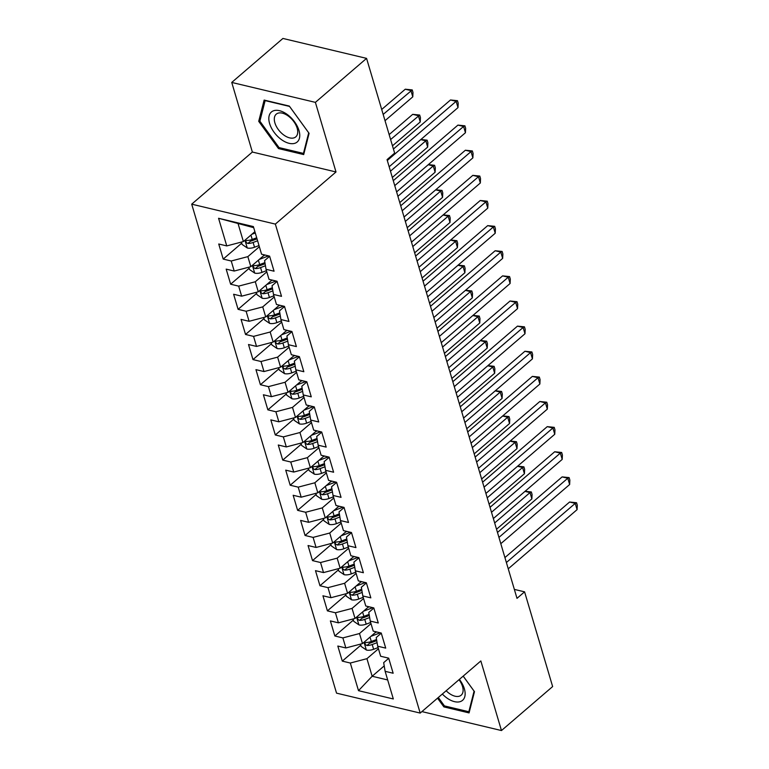 <?xml version="1.0" encoding="UTF-8"?>
<svg xmlns="http://www.w3.org/2000/svg" width="769" height="769" viewBox="0 0 769 769"><rect width="100%" height="100%" fill="white"/><g stroke="black" fill="none" stroke-linecap="round" stroke-linejoin="round"><path stroke-width="1.15" d="M191.702 204.17L336.543 693.148L420.191 713.074L275.35 224.096L191.702 204.17L252.357 152.041L336.005 171.968L315.386 102.364L231.738 82.437L252.357 152.041M231.738 82.437L282.925 38.45L366.573 58.377L315.386 102.364M253.712 227.672L218.569 218.281L226.759 245.917L218.732 244.004L223.202 259.086L231.229 260.999L234.209 271.044L226.182 269.131L230.642 284.213L238.669 286.126L241.649 296.171L233.622 294.258L238.092 309.34L246.109 311.253L249.089 321.298L241.062 319.385L245.532 334.467L253.559 336.38L256.529 346.425L248.512 344.512L252.972 359.594L260.999 361.507L263.978 371.552L255.952 369.639L260.412 384.721L268.439 386.634L271.419 396.679L263.392 394.766L267.862 409.848L275.888 411.761L278.859 421.806L270.832 419.893L275.302 434.975L283.328 436.888L286.308 446.933L278.282 445.02L282.742 460.102L290.769 462.015L293.748 472.06L285.722 470.147L290.192 485.229L298.218 487.142L301.188 497.187L293.162 495.284L297.632 510.356L305.658 512.269L308.638 522.314L300.612 520.411L305.072 535.484L313.098 537.396L316.078 547.451L308.052 545.538L312.522 560.611L320.548 562.524L323.518 572.578L315.492 570.665L319.962 585.738L327.988 587.651L330.968 597.705L322.942 595.792L327.402 610.865L335.428 612.778L338.408 622.832L330.382 620.919L334.851 635.992L342.868 637.905L345.848 647.959L337.822 646.047L342.292 661.119L360.815 645.201M218.569 218.281L253.386 226.576L261.575 254.212L269.602 256.125L274.062 271.207L266.045 269.294L269.015 279.339L277.042 281.252L281.512 296.334L273.485 294.421L276.465 304.466L284.492 306.379L288.952 321.461L280.925 319.548L283.905 329.593L291.932 331.506L296.392 346.588L288.375 344.675L291.345 354.72L299.372 356.633L303.842 371.715L295.815 369.802L298.795 379.848L306.812 381.76L311.282 396.842L303.255 394.93L306.235 404.975L314.261 406.888L318.722 421.97L310.695 420.057L313.675 430.102L321.702 432.015L326.171 447.097L318.145 445.184L321.115 455.229L329.142 457.142L333.611 472.224L325.585 470.311L328.565 480.356L336.591 482.269L341.052 497.351L333.025 495.438L336.005 505.483L344.031 507.396L348.501 522.478L340.475 520.565L343.445 530.61L351.471 532.523L355.941 547.605L347.915 545.692L350.895 555.747L358.921 557.65L363.381 572.732L355.355 570.819L358.335 580.874L366.361 582.777L370.831 597.859L362.805 595.946L365.775 606.001L373.801 607.914L378.271 622.986L370.245 621.073L373.225 631.128L381.251 633.041L385.711 648.113L377.685 646.2L380.665 656.255L388.691 658.168L393.151 673.24L385.134 671.327L393.315 698.963L358.498 690.668L350.318 663.032L342.292 661.119M366.573 58.377L394.632 153.108L387.047 159.625L516.999 598.349L524.583 591.832L514.346 589.4M376.166 631.83L362.478 643.595L359.498 633.541L371.004 623.649M345.848 647.959L362.478 643.595M342.868 637.905L359.498 633.541M385.134 671.327L383.673 662.657L388.729 658.302M368.726 606.703L355.028 618.468L352.058 608.414L363.564 598.522M338.408 622.832L355.028 618.468M335.428 612.778L352.058 608.414M377.685 646.2L376.224 637.53L381.289 633.175M361.286 581.575L347.588 593.341L344.608 583.286L356.124 573.395M330.968 597.705L347.588 593.341M327.988 587.651L344.608 583.286M370.245 621.073L368.784 612.403L373.849 608.048M353.836 556.448L340.148 568.214L337.168 558.159L348.674 548.268M323.518 572.578L340.148 568.214M320.548 562.524L337.168 558.159M362.805 595.946L361.343 587.276L366.4 582.921M346.396 531.321L332.698 543.087L329.728 533.032L341.234 523.141M316.078 547.451L332.698 543.087M313.098 537.396L329.728 533.032M355.355 570.819L353.894 562.149L358.96 557.794M338.956 506.194L325.258 517.96L322.278 507.905L333.794 498.014M308.638 522.314L325.258 517.96M305.658 512.269L322.278 507.905M347.915 545.692L346.454 537.022L351.52 532.667M331.506 481.058L317.818 492.833L314.838 482.778L326.354 472.887M301.188 497.187L317.818 492.833M298.218 487.142L314.838 482.778M340.475 520.565L339.014 511.894L344.07 507.54M324.066 455.93L310.378 467.706L307.398 457.651L318.904 447.76M293.748 472.06L310.378 467.706M290.769 462.015L307.398 457.651M333.025 495.438L331.564 486.767L336.63 482.413M316.626 430.803L302.928 442.579L299.948 432.524L311.464 422.633M286.308 446.933L302.928 442.579M283.328 436.888L299.948 432.524M325.585 470.311L324.124 461.64L329.19 457.286M309.176 405.676L295.488 417.452L292.508 407.397L304.024 397.506M278.859 421.806L295.488 417.452M275.888 411.761L292.508 407.397M318.145 445.184L316.684 436.513L321.74 432.159M301.736 380.549L288.048 392.325L285.068 382.27L296.574 372.379M271.419 396.679L288.048 392.325M268.439 386.634L285.068 382.27M310.695 420.057L309.244 411.386L314.3 407.032M294.296 355.422L280.598 367.197L277.628 357.143L289.134 347.252M263.978 371.552L280.598 367.197M260.999 361.507L277.628 357.143M303.255 394.93L301.794 386.259L306.86 381.905M286.847 330.295L273.158 342.07L270.179 332.016L281.694 322.124M256.529 346.425L273.158 342.07M253.559 336.38L270.179 332.016M295.815 369.802L294.354 361.132L299.42 356.778M279.407 305.168L265.718 316.943L262.738 306.889L274.245 296.997M249.089 321.298L265.718 316.943M246.109 311.253L262.738 306.889M288.375 344.675L286.914 336.005L291.97 331.65M271.966 280.041L258.269 291.807L255.298 281.762L266.805 271.87M241.649 296.171L258.269 291.807M238.669 286.126L255.298 281.762M280.925 319.548L279.464 310.878L284.53 306.523M264.526 254.914L250.829 266.68L247.849 256.635L259.364 246.743M234.209 271.044L250.829 266.68M231.229 260.999L247.849 256.635M273.485 294.421L272.024 285.751L277.09 281.396M254.895 231.661L243.388 241.553L238.179 223.971M226.759 245.917L243.388 241.553M266.045 269.294L264.584 260.624L269.64 256.269M421.912 711.594L501.465 730.55L552.642 686.563L524.583 591.832M336.005 171.968L275.35 224.096M501.465 730.55L480.846 660.946L420.191 713.074M384.212 665.896L372.148 676.259L387.691 679.959M378.454 648.776L366.938 658.668L372.148 676.259L358.498 690.668M350.318 663.032L366.938 658.668M303.688 154.579L309.1 133.325L289.327 106.084L264.132 100.076L258.72 121.329L278.503 148.571L303.688 154.579M437.542 698.165L443.886 706.903L469.071 712.911L474.483 691.658L463.198 676.114M223.202 259.086L241.726 243.158M230.642 284.213L249.166 268.285M264.142 255.423L264.68 254.952M238.092 309.34L256.615 293.412M271.592 280.55L272.13 280.079M245.532 334.467L264.055 318.539M279.032 305.678L279.57 305.206M252.972 359.594L271.495 343.666M286.472 330.805L287.01 330.334M260.412 384.721L278.945 368.803M293.912 355.932L294.46 355.461M267.862 409.848L286.385 393.93M301.361 381.059L301.9 380.588M275.302 434.975L293.825 419.057M308.802 406.186L309.34 405.715M282.742 460.102L301.275 444.184M316.242 431.313L316.79 430.842M290.192 485.229L308.715 469.311M323.691 456.44L324.23 455.969M297.632 510.356L316.155 494.438M331.131 481.567L331.67 481.106M305.072 535.484L323.605 519.565M338.571 506.694L339.119 506.233M312.522 560.611L331.045 544.692M346.021 531.821L346.559 531.36M319.962 585.738L338.485 569.819M353.461 556.948L354 556.487M327.402 610.865L345.925 594.946M360.901 582.075L361.449 581.614M334.851 635.992L353.375 620.074M368.351 607.202L368.889 606.741M375.791 632.329L376.329 631.868M279.512 147.696L278.503 148.571M260.162 120.089L258.72 121.329M444.905 706.029L443.886 706.903M387.297 160.49L456.142 101.325L457.997 107.612L389.162 166.767M393.42 149.032L450.49 99.98L456.142 101.325L457.468 100.691L458.209 103.209L457.997 107.612M450.49 99.98L457.468 100.691M241.408 242.072L242.1 244.436L247.368 248.022A8.065 4.095 -16.5 0 0 254.529 247.243L259.009 245.551M251.838 234.295L255.289 232.988M385.029 120.695L412.79 96.836L410.925 90.559L405.273 89.214L381.703 109.467M256.702 237.765L252.222 239.457A8.065 4.095 163.5 0 1 246.993 240.437C245.234 241.293 245.532 242.302 247.887 243.456A8.065 4.095 -16.5 0 0 253.116 242.466L257.596 240.784M257.019 238.832L252.011 240.726A4.105 2.086 163.5 0 1 250.617 241.11L247.887 243.456M246.993 240.437L246.08 240.707M405.273 89.214L412.251 89.915L383.164 114.408M412.251 89.915L412.991 92.434L412.79 96.836M394.747 185.617L463.582 126.452L465.437 132.739L396.602 191.894M393.276 180.667L457.93 125.107L463.582 126.452L464.909 125.818L465.649 128.336L465.437 132.739M457.93 125.107L464.909 125.818M402.187 210.744L471.022 151.589L472.887 157.866L404.052 217.021M400.726 205.794L465.37 150.234L471.022 151.589L472.349 150.945L473.098 153.464L472.887 157.866M465.37 150.234L472.349 150.945M248.848 267.208L249.55 269.563L254.818 273.149A8.065 4.095 -16.5 0 0 261.979 272.37L266.449 270.678M259.278 259.422L268.621 255.894M263.777 255.558L265.113 255.058M392.469 145.822L420.23 121.963L418.365 115.686L412.713 114.341L389.143 134.594M264.911 262.604L259.672 264.584A8.065 4.095 163.5 0 1 254.433 265.565C252.684 266.42 252.982 267.429 255.327 268.583A8.065 4.095 -16.5 0 0 260.566 267.593L265.449 265.757M265.103 263.719L259.461 265.853A4.105 2.086 163.5 0 1 258.057 266.237L255.327 268.583M254.433 265.565L253.52 265.834M412.713 114.341L419.691 115.042L390.614 139.535M419.691 115.042L420.441 117.561L420.23 121.963M256.288 292.335L256.99 294.69L262.258 298.276A8.065 4.095 -16.5 0 0 269.419 297.497L273.899 295.805M266.728 284.549L276.061 281.021M271.217 280.685L272.553 280.185M272.361 287.731L267.112 289.711A8.065 4.095 163.5 0 1 261.883 290.692C260.124 291.547 260.422 292.556 262.767 293.71A8.065 4.095 -16.5 0 0 268.006 292.72L272.889 290.884M272.543 288.846L266.901 290.98A4.105 2.086 163.5 0 1 265.497 291.364L262.767 293.71M261.883 290.692L260.97 290.961M392.334 177.466L427.67 147.09L425.815 140.814L390.469 171.179M420.903 139.487L427.141 140.169L427.881 142.688L427.67 147.09M427.141 140.169L425.815 140.814L420.768 139.612M295.825 142.899A19.773 11.275 -130.7 0 0 294.594 121.867A19.773 11.275 -130.7 0 0 272.755 111.111A19.773 11.275 -130.7 0 0 273.985 132.133A19.773 11.275 -130.7 0 0 295.825 142.899M294.758 137.555A14.976 8.536 -130.7 0 0 295.777 136.872A14.976 8.536 -130.7 0 0 293.172 120.781A14.976 8.536 -130.7 0 0 277.282 113.485A14.976 8.536 -130.7 0 0 276.254 114.158A14.976 8.536 -130.7 0 0 278.859 130.259A14.976 8.536 -130.7 0 0 294.758 137.555M259.884 121.185L265.132 100.604L289.538 106.42L308.696 132.816L303.457 153.406L279.041 147.59L259.884 121.185M304.139 152.82L303.457 153.406M442.348 694.032A19.773 11.275 -130.7 0 0 461.208 701.222A19.773 11.275 -130.7 0 0 459.381 679.392M446.164 690.754A14.976 8.536 -130.7 0 0 460.141 695.878A14.976 8.536 -130.7 0 0 461.16 695.205A14.976 8.536 -130.7 0 0 459.016 679.709M463.178 676.134L474.079 691.148L468.84 711.738L444.434 705.913L438.32 697.493M469.523 711.142L468.84 711.738M409.627 235.872L478.472 176.716L480.327 182.993L411.492 242.148M408.166 230.931L472.82 175.361L478.472 176.716L479.798 176.072L480.538 178.591L480.327 182.993M472.82 175.361L479.798 176.072M417.077 260.999L485.912 201.843L487.767 208.12L418.932 267.276M415.606 256.058L480.26 200.488L485.912 201.843L487.238 201.199L487.979 203.718L487.767 208.12M480.26 200.488L487.238 201.199M263.738 317.462L264.43 319.817L269.698 323.403A8.065 4.095 -16.5 0 0 276.859 322.624L281.339 320.933M274.168 309.676L283.511 306.149M278.657 305.812L279.993 305.312M279.801 312.858L274.552 314.838A8.065 4.095 163.5 0 1 269.323 315.819C267.564 316.674 267.862 317.684 270.217 318.837A8.065 4.095 -16.5 0 0 275.446 317.857L280.329 316.011M279.993 313.973L274.341 316.107A4.105 2.086 163.5 0 1 272.947 316.492L270.217 318.837M269.323 315.819L268.41 316.088M399.774 202.593L435.11 172.218L433.255 165.941L397.909 196.306M428.343 164.614L434.581 165.297L435.321 167.815L435.11 172.218M434.581 165.297L433.255 165.941L428.208 164.739M271.178 342.589L271.88 344.945L277.148 348.54A8.065 4.095 -16.5 0 0 284.309 347.751L288.779 346.06M281.608 334.803L290.951 331.276M286.106 330.939L287.433 330.439M287.241 337.985L282.002 339.965A8.065 4.095 163.5 0 1 276.763 340.946C275.014 341.801 275.312 342.811 277.657 343.964A8.065 4.095 -16.5 0 0 282.896 342.984L287.779 341.138M287.433 339.1L281.79 341.234A4.105 2.086 163.5 0 1 280.387 341.619L277.657 343.964M276.763 340.946L275.85 341.215M407.214 227.72L442.56 197.345L440.695 191.068L405.359 221.434M435.792 189.751L442.021 190.433L442.771 192.942L442.56 197.345M442.021 190.433L440.695 191.068L435.658 189.866M424.517 286.126L493.352 226.97L495.217 233.247L426.382 292.412M423.056 281.185L487.7 225.625L493.352 226.97L494.678 226.326L495.428 228.845L495.217 233.247M487.7 225.625L494.678 226.326M278.618 367.717L279.32 370.072L284.588 373.667A8.065 4.095 -16.5 0 0 291.749 372.878L296.228 371.187M289.057 359.93L298.391 356.403M293.547 356.066L294.883 355.566M294.69 363.112L289.442 365.092A8.065 4.095 163.5 0 1 284.203 366.073C282.454 366.928 282.752 367.938 285.097 369.091A8.065 4.095 -16.5 0 0 290.336 368.111L295.219 366.265M294.873 364.227L289.231 366.361A4.105 2.086 163.5 0 1 287.827 366.746L285.097 369.091M284.203 366.073L283.3 366.342M414.664 252.847L450 222.472L448.135 216.195L412.799 246.57M443.232 214.878L449.471 215.56L450.211 218.069L450 222.472M449.471 215.56L448.135 216.195L443.098 214.993M431.957 311.253L500.792 252.097L502.657 258.374L433.822 317.539M430.496 306.312L495.149 250.752L500.792 252.097L502.128 251.453L502.868 253.972L502.657 258.374M495.149 250.752L502.128 251.453M286.068 392.844L286.76 395.199L292.028 398.794A8.065 4.095 -16.5 0 0 299.189 398.006L303.668 396.314M296.498 385.058L305.841 381.53M300.987 381.193L302.323 380.693M302.13 388.239L296.882 390.219A8.065 4.095 163.5 0 1 291.653 391.2C289.894 392.055 290.192 393.065 292.547 394.218A8.065 4.095 -16.5 0 0 297.776 393.238L302.659 391.392M302.323 389.354L296.671 391.488A4.105 2.086 163.5 0 1 295.267 391.873L292.547 394.218M291.653 391.2L290.74 391.469M422.104 277.974L457.44 247.599L455.584 241.322L420.239 271.697M450.672 240.005L456.911 240.687L457.651 243.196L457.44 247.599M456.911 240.687L455.584 241.322L450.538 240.12M439.407 336.38L508.242 277.224L510.097 283.501L441.262 342.666M437.936 331.439L502.59 275.879L508.242 277.224L509.568 276.58L510.308 279.099L510.097 283.501M502.59 275.879L509.568 276.58M293.508 417.971L294.21 420.326L299.468 423.921A8.065 4.095 -16.5 0 0 306.639 423.133L311.109 421.441M303.938 410.185L313.281 406.657M308.427 406.32L309.763 405.821M309.571 413.366L304.332 415.347A8.065 4.095 163.5 0 1 299.093 416.327C297.343 417.183 297.632 418.192 299.987 419.345A8.065 4.095 -16.5 0 0 305.216 418.365L310.099 416.519M309.763 414.481L304.111 416.615A4.105 2.086 163.5 0 1 302.717 417L299.987 419.345M299.093 416.327L298.18 416.596M429.544 303.101L464.889 272.726L463.025 266.449L427.689 296.824M458.122 265.132L464.351 265.814L465.101 268.323L464.889 272.726M464.351 265.814L463.025 266.449L457.978 265.247M446.847 361.507L515.682 302.352L517.547 308.629L448.712 367.793M445.386 356.566L510.03 301.006L515.682 302.352L517.008 301.708L517.758 304.226L517.547 308.629M510.03 301.006L517.008 301.708M300.948 443.098L301.65 445.453L306.918 449.048A8.065 4.095 -16.5 0 0 314.079 448.26L318.558 446.568M311.378 435.312L320.721 431.784M315.876 431.447L317.213 430.948M317.02 438.493L311.772 440.474A8.065 4.095 163.5 0 1 306.533 441.454C304.784 442.31 305.082 443.319 307.427 444.472A8.065 4.095 -16.5 0 0 312.666 443.492L317.549 441.646M317.203 439.608L311.56 441.742A4.105 2.086 163.5 0 1 310.157 442.127L307.427 444.472M306.533 441.454L305.629 441.723M436.984 328.228L472.329 297.853L470.465 291.576L435.129 321.951M465.562 290.259L471.791 290.942L472.541 293.45L472.329 297.853M471.791 290.942L470.465 291.576L465.428 290.374M454.287 386.634L523.122 327.479L524.987 333.756L456.152 392.921M452.826 381.693L517.47 326.133L523.122 327.479L524.448 326.835L525.198 329.353L524.987 333.756M517.47 326.133L524.448 326.835M308.388 468.225L309.09 470.58L314.358 474.175A8.065 4.095 -16.5 0 0 321.519 473.387L325.998 471.705M318.827 460.439L328.171 456.911M323.316 456.575L324.653 456.075M324.46 463.62L319.212 465.601A8.065 4.095 163.5 0 1 313.983 466.581C312.224 467.437 312.522 468.446 314.877 469.599A8.065 4.095 -16.5 0 0 320.106 468.619L324.989 466.773M324.643 464.736L319 466.87A4.105 2.086 163.5 0 1 317.597 467.254L314.877 469.599M313.983 466.581L313.07 466.85M444.434 353.356L479.769 322.98L477.914 316.703L442.569 347.079M473.002 315.386L479.241 316.069L479.981 318.577L479.769 322.98M479.241 316.069L477.914 316.703L472.868 315.501M461.736 411.761L530.572 352.606L532.427 358.883L463.592 418.048M460.266 406.82L524.919 351.26L530.572 352.606L531.898 351.962L532.638 354.48L532.427 358.883M524.919 351.26L531.898 351.962M315.838 493.352L316.53 495.707L321.798 499.302A8.065 4.095 -16.5 0 0 328.969 498.514L333.438 496.832M326.267 485.566L335.611 482.038M330.757 481.702L332.093 481.202M331.9 488.748L326.662 490.728A8.065 4.095 163.5 0 1 321.423 491.708C319.664 492.564 319.962 493.573 322.317 494.727A8.065 4.095 -16.5 0 0 327.546 493.746L332.429 491.9M332.093 489.863L326.441 491.997A4.105 2.086 163.5 0 1 325.047 492.381L322.317 494.727M321.423 491.708L320.51 491.977M451.874 378.483L487.219 348.107L485.354 341.83L450.019 372.206M480.452 340.513L486.681 341.196L487.431 343.705L487.219 348.107M486.681 341.196L485.354 341.83L480.308 340.629M469.177 436.888L538.012 377.733L539.876 384.01L471.032 443.175M467.715 431.947L532.359 376.387L538.012 377.733L539.338 377.089L540.078 379.607L539.876 384.01M532.359 376.387L539.338 377.089M323.278 518.479L323.98 520.834L329.247 524.429A8.065 4.095 -16.5 0 0 336.409 523.641L340.888 521.959M333.708 510.693L343.051 507.165M338.206 506.829L339.542 506.329M339.34 513.875L334.102 515.855A8.065 4.095 163.5 0 1 328.863 516.845C327.113 517.7 327.411 518.7 329.757 519.854A8.065 4.095 -16.5 0 0 334.996 518.873L339.879 517.028M339.533 514.99L333.89 517.124A4.105 2.086 163.5 0 1 332.487 517.508L329.757 519.854M328.863 516.845L327.959 517.104M459.314 403.61L494.659 373.244L492.794 366.957L457.459 397.333M487.892 365.64L494.121 366.323L494.871 368.832L494.659 373.244M494.121 366.323L492.794 366.957L487.757 365.756M476.617 462.015L545.452 402.86L547.317 409.137L478.481 468.302M475.155 457.074L539.8 401.514L545.452 402.86L546.778 402.225L547.528 404.734L547.317 409.137M539.8 401.514L546.778 402.225M330.718 543.606L331.42 545.961L336.687 549.556A8.065 4.095 -16.5 0 0 343.849 548.768L348.328 547.086M341.157 535.82L350.501 532.292M345.646 531.965L346.982 531.456M346.79 539.002L341.542 540.982A8.065 4.095 163.5 0 1 336.313 541.972C334.553 542.827 334.851 543.827 337.207 544.981A8.065 4.095 -16.5 0 0 342.436 544L347.319 542.155M346.973 540.117L341.33 542.251A4.105 2.086 163.5 0 1 339.927 542.635L337.207 544.981M336.313 541.972L335.399 542.232M466.764 428.737L502.099 398.371L500.244 392.084L464.899 422.46M495.332 390.767L501.571 391.45L502.311 393.959L502.099 398.371M501.571 391.45L500.244 392.084L495.198 390.883M484.066 487.142L552.901 427.987L554.757 434.264L485.921 493.429M482.596 482.201L547.249 426.641L552.901 427.987L554.228 427.353L554.968 429.861L554.757 434.264M547.249 426.641L554.228 427.353M338.168 568.733L338.86 571.088L344.127 574.683A8.065 4.095 -16.5 0 0 351.289 573.895L355.768 572.213M348.597 560.947L357.941 557.419M353.086 557.092L354.422 556.583M354.23 564.129L348.982 566.109A8.065 4.095 163.5 0 1 343.753 567.099C341.994 567.955 342.292 568.954 344.647 570.108A8.065 4.095 -16.5 0 0 349.876 569.127L354.759 567.282M354.422 565.244L348.77 567.378A4.105 2.086 163.5 0 1 347.377 567.762L344.647 570.108M343.753 567.099L342.839 567.359M474.204 453.864L509.549 423.498L507.684 417.211L472.339 447.587M502.782 415.894L509.011 416.577L509.751 419.086L509.549 423.498M509.011 416.577L507.684 417.211L502.638 416.01M491.506 512.269L560.341 453.114L562.206 459.391L493.362 518.556M490.036 507.329L554.689 451.768L560.341 453.114L561.668 452.48L562.408 454.988L562.206 459.391M554.689 451.768L561.668 452.48M345.608 593.86L346.31 596.215L351.577 599.81A8.065 4.095 -16.5 0 0 358.738 599.022L363.208 597.34M356.037 586.074L365.381 582.546M360.536 582.22L361.872 581.71M361.67 589.256L356.432 591.236A8.065 4.095 163.5 0 1 351.193 592.226C349.443 593.082 349.741 594.081 352.087 595.235A8.065 4.095 -16.5 0 0 357.325 594.254L362.209 592.409M361.863 590.371L356.22 592.505A4.105 2.086 163.5 0 1 354.817 592.889L352.087 595.235M351.193 592.226L350.279 592.486M481.644 478.991L516.989 448.625L515.124 442.338L479.789 472.714M510.222 441.022L516.451 441.704L517.201 444.213L516.989 448.625M516.451 441.704L515.124 442.338L510.087 441.137M498.946 537.396L567.782 478.241L569.646 484.518L500.811 543.683M497.485 532.456L562.129 476.895L567.782 478.241L569.108 477.607L569.858 480.116L569.646 484.518M562.129 476.895L569.108 477.607M353.048 618.987L353.75 621.342L359.017 624.937A8.065 4.095 -16.5 0 0 366.179 624.159L370.658 622.467M363.487 611.201L372.83 607.673M367.976 607.347L369.312 606.837M369.12 614.383L363.872 616.363A8.065 4.095 163.5 0 1 358.642 617.353C356.883 618.209 357.181 619.208 359.527 620.362A8.065 4.095 -16.5 0 0 364.766 619.381L369.649 617.536M369.303 615.498L363.66 617.632A4.105 2.086 163.5 0 1 362.257 618.016L359.527 620.362M358.642 617.353L357.729 617.613M489.094 504.118L524.429 473.752L522.574 467.465L487.229 497.841M517.662 466.149L523.9 466.831L524.641 469.34L524.429 473.752M523.9 466.831L522.574 467.465L517.527 466.264M506.386 562.524L575.231 503.368L577.086 509.645L508.251 568.81M504.925 557.583L569.579 502.022L575.231 503.368L576.558 502.734L577.298 505.243L577.086 509.645M569.579 502.022L576.558 502.734M360.498 644.114L361.19 646.469L366.457 650.065A8.065 4.095 -16.5 0 0 373.619 649.286L378.098 647.594M370.927 636.328L380.271 632.8M375.416 632.474L376.752 631.964M376.56 639.51L371.312 641.49A8.065 4.095 163.5 0 1 366.082 642.48C364.323 643.336 364.621 644.335 366.976 645.489A8.065 4.095 -16.5 0 0 372.206 644.509L377.089 642.663M376.752 640.625L371.1 642.759A4.105 2.086 163.5 0 1 369.706 643.144L366.976 645.489M366.082 642.48L365.169 642.749M496.534 529.245L531.869 498.879L530.014 492.593L494.669 522.968M525.112 491.276L531.341 491.958L532.081 494.467L531.869 498.879M531.341 491.958L530.014 492.593L524.967 491.391M244.946 240.216L247.233 247.935M253.116 242.466L254.529 247.243M250.925 235.074L252.222 239.457M252.395 265.343L254.683 273.062M260.566 267.593L261.979 272.37M258.374 260.201L259.672 264.584M259.835 290.471L262.123 298.189M268.006 292.72L269.419 297.497M265.814 285.328L267.112 289.711M267.276 315.598L269.563 323.316M275.446 317.857L276.859 322.624M273.255 310.455L274.552 314.838M274.725 340.725L277.013 348.444M282.896 342.984L284.309 347.751M280.704 335.582L282.002 339.965M282.165 365.852L284.453 373.571M290.336 368.111L291.749 372.878M288.144 360.709L289.442 365.092M289.605 390.979L291.893 398.698M297.776 393.238L299.189 398.006M295.584 385.836L296.882 390.219M297.055 416.106L299.343 423.825M305.216 418.365L306.639 423.133M303.034 410.963L304.332 415.347M304.495 441.233L306.783 448.952M312.666 443.492L314.079 448.26M310.474 436.09L311.772 440.474M311.935 466.36L314.223 474.079M320.106 468.619L321.519 473.387M317.914 461.217L319.212 465.601M319.385 491.487L321.673 499.206M327.546 493.746L328.969 498.514M325.364 486.344L326.662 490.728M326.825 516.614L329.113 524.333M334.996 518.873L336.409 523.641M332.804 511.472L334.102 515.855M334.265 541.741L336.553 549.46M342.436 544L343.849 548.768M340.244 536.599L341.542 540.982M341.705 566.868L344.003 574.597M349.876 569.127L351.289 573.895M347.684 561.726L348.982 566.109M349.155 591.995L351.443 599.724M357.325 594.254L358.738 599.022M355.134 586.853L356.432 591.236M356.595 617.123L358.883 624.851M364.766 619.381L366.179 624.159M362.574 611.98L363.872 616.363M364.035 642.25L366.323 649.978M372.206 644.509L373.619 649.286M370.014 637.116L371.312 641.49"/></g></svg>
